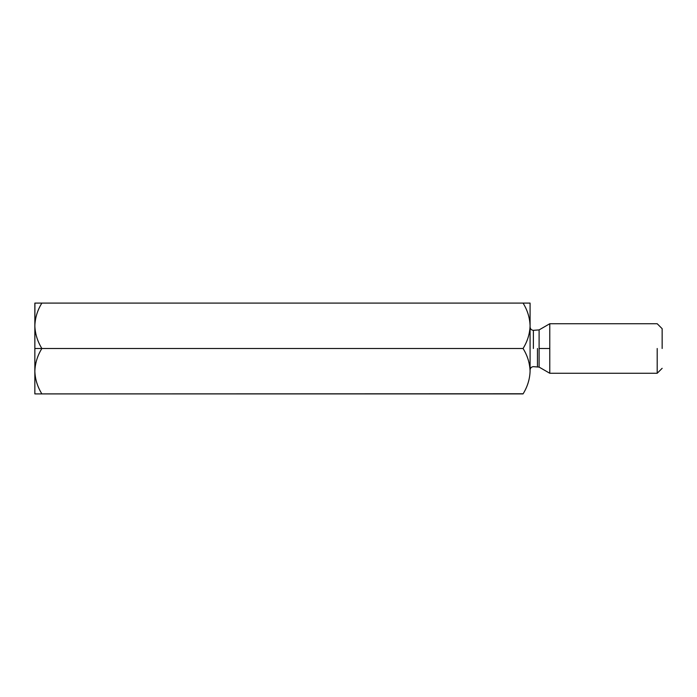 <?xml version="1.0" encoding="UTF-8"?>
<svg xmlns="http://www.w3.org/2000/svg" width="697" height="697" viewBox="0 0 697 697"><rect width="100%" height="100%" fill="white"/><g stroke="black" fill="none" stroke-linecap="round" stroke-linejoin="round"><path stroke-width="1.05" d="M34.92 303.099L34.85 348.5L41.872 348.5C37.455 341.338 35.12 333.776 34.85 325.804C35.12 333.776 37.455 341.338 41.872 348.5C37.481 355.566 35.146 363.137 34.85 371.196C35.12 379.168 37.455 386.739 41.872 393.901L523.064 393.901C527.481 386.739 529.816 379.168 530.086 371.196C529.798 363.137 527.455 355.566 523.064 348.5L41.872 348.5L523.064 348.5C527.481 341.338 529.816 333.776 530.086 325.804C529.798 317.736 527.455 310.174 523.064 303.099L41.872 303.099C37.481 310.174 35.146 317.736 34.85 325.804C35.146 317.736 37.481 310.174 41.872 303.099L530.086 303.099L530.086 371.222M34.85 303.099L41.872 303.099L34.85 303.099L34.85 393.901L41.872 393.901L34.85 393.901L34.85 371.196C35.146 363.137 37.481 355.566 41.872 348.5L34.85 348.5L34.85 371.196C35.12 379.168 37.455 386.739 41.872 393.901L523.142 393.761M34.937 323.338L34.998 322.667M530.086 325.804L530.086 303.099L523.064 303.099C527.455 310.174 529.798 317.736 530.086 325.804C529.816 333.776 527.481 341.338 523.064 348.5C527.455 355.566 529.798 363.137 530.086 371.196L530.086 325.752M523.064 393.901C527.481 386.739 529.816 379.168 530.086 371.196L530.086 371.152M662.15 348.5L662.15 328.688L662.15 348.5M657.201 348.5L657.201 373.261L657.201 348.5M549.776 348.5L549.776 323.739L549.776 373.261L549.776 323.739L549.776 373.261L549.776 348.5L539.103 348.5L539.103 367.101L539.103 329.899L539.103 348.5L549.776 348.5M537.457 348.5L537.457 366.657L537.457 348.5M533.388 348.5L533.388 330.343L533.388 348.5M539.103 348.5L539.103 367.101L539.103 348.5M662.15 368.312L657.201 373.261L549.776 373.261L539.103 367.101L533.388 366.657C531.393 366.866 530.295 367.964 530.086 369.959M662.15 328.688L657.201 323.739L549.776 323.739L539.103 329.899L533.388 330.343C531.393 330.134 530.295 329.036 530.086 327.041"/></g></svg>
